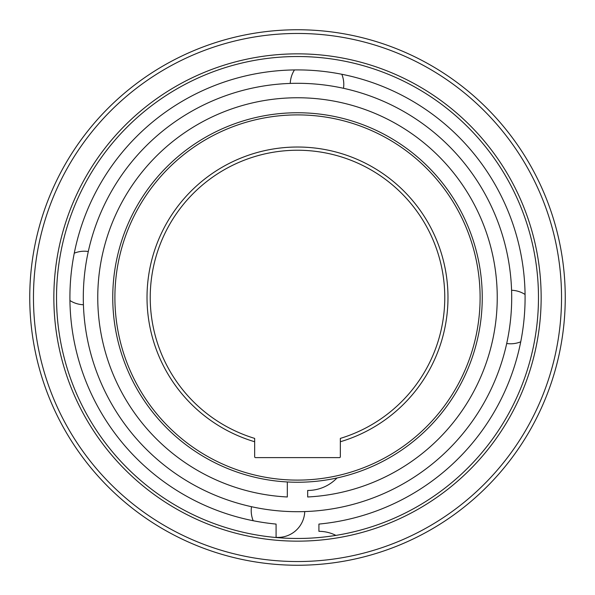 <?xml version="1.0" encoding="UTF-8"?>
<svg xmlns="http://www.w3.org/2000/svg" width="595" height="595" viewBox="0 0 595 595"><rect width="100%" height="100%" fill="white"/><g stroke="black" fill="none" stroke-linecap="round" stroke-linejoin="round"><path stroke-width="0.89" d="M297.5 482.248A184.748 184.748 0 0 1 112.752 297.5A184.748 184.748 0 0 1 297.5 112.752A184.748 184.748 0 0 1 482.248 297.5A184.748 184.748 0 0 1 297.5 482.248M297.5 114.894A182.606 182.606 0 0 1 480.106 297.5A182.606 182.606 0 0 1 297.5 480.106A182.606 182.606 0 0 1 114.894 297.5A182.606 182.606 0 0 1 297.5 114.894M339.485 457.615L255.515 457.615A0.855 0.855 0 0 1 254.66 456.759L254.66 441.75A150.476 150.476 0 0 1 297.5 147.025A150.476 150.476 0 0 1 340.34 441.75L340.34 456.759A0.855 0.855 0 0 1 339.485 457.615M340.34 441.75L340.34 438.396A147.263 147.263 0 0 0 297.5 150.238A147.263 147.263 0 0 0 254.66 438.396L254.66 441.75M304.744 511.581A26.775 26.775 0 0 1 276.08 537.337M253.187 520.729A26.775 26.775 0 0 1 251.499 506.702M83.419 304.744A26.775 26.775 0 0 1 69.935 300.534M74.271 253.187A26.775 26.775 0 0 1 88.298 251.499M290.256 83.419A26.775 26.775 0 0 1 294.466 69.935M341.813 74.271A26.775 26.775 0 0 1 343.501 88.298M511.581 290.256A26.775 26.775 0 0 1 525.065 294.466M335.892 535.396A37.485 37.485 0 0 0 318.92 531.335L318.92 524.076A227.588 227.588 0 0 0 520.729 341.813A26.775 26.775 0 0 1 506.702 343.501M297.5 29.75A267.75 267.75 0 0 1 565.25 297.5A267.75 267.75 0 0 1 297.5 565.25A267.75 267.75 0 0 1 29.75 297.5A267.75 267.75 0 0 1 297.5 29.75M297.5 33.461A264.039 264.039 0 0 1 561.539 297.5A264.039 264.039 0 0 1 297.5 561.539A264.039 264.039 0 0 1 33.461 297.5A264.039 264.039 0 0 1 297.5 33.461M297.5 541.153A243.653 243.653 0 0 0 541.153 297.5A243.653 243.653 0 0 0 297.5 53.848A243.653 243.653 0 0 0 53.848 297.5A243.653 243.653 0 0 0 297.5 541.153M297.5 538.475A240.975 240.975 0 0 0 538.475 297.5A240.975 240.975 0 0 0 297.5 56.525A240.975 240.975 0 0 0 56.525 297.5A240.975 240.975 0 0 0 297.5 538.475M318.92 524.076A227.588 227.588 0 0 0 525.087 297.5A227.588 227.588 0 0 0 297.5 69.913A227.588 227.588 0 0 0 69.913 297.5A227.588 227.588 0 0 0 276.08 524.076L276.08 537.523M297.5 511.7A214.2 214.2 0 0 1 83.3 297.5A214.2 214.2 0 0 1 297.5 83.3A214.2 214.2 0 0 1 511.7 297.5A214.2 214.2 0 0 1 297.5 511.7M287.325 481.965L287.325 496.981A199.742 199.742 0 0 1 97.758 297.5A199.742 199.742 0 0 1 297.5 97.758A199.742 199.742 0 0 1 497.241 297.5A199.742 199.742 0 0 1 307.675 496.981L307.675 490.459A40.698 40.698 0 0 0 337.008 477.971"/></g></svg>
